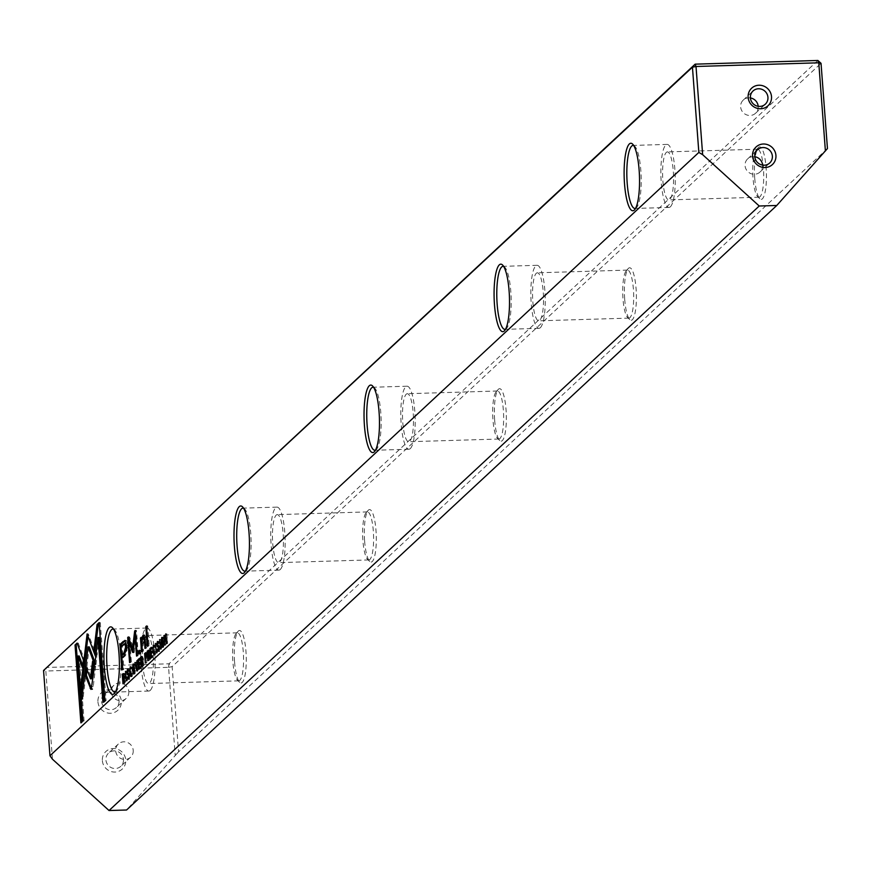 <?xml version="1.0" encoding="UTF-8"?>
<svg xmlns="http://www.w3.org/2000/svg" width="871" height="871" viewBox="0 0 871 871"><rect width="100%" height="100%" fill="white"/><g stroke="black" fill="none" stroke-linecap="round" stroke-linejoin="round"><path stroke-width="0.65" stroke-dasharray="4.36 3.27" d="M762.604 165.087A9.004 8.601 -132.9 0 1 762.604 165.185A9.004 8.601 -132.9 0 1 750.726 173.547A9.004 8.601 -132.9 0 1 754.83 156.736M758.184 106.295A9.004 8.601 -132.9 0 1 758.184 106.393A9.004 8.601 -132.9 0 1 746.305 114.754A9.004 8.601 -132.9 0 1 750.41 97.944M97.944 701.863A12.009 11.475 47.1 0 0 110.519 713.262A12.009 11.475 47.1 0 0 121.319 701.155A12.009 11.475 47.1 0 0 108.744 689.745A12.009 11.475 47.1 0 0 97.944 701.863M119.044 700.643A9.004 8.601 -132.9 0 1 107.166 709.005A9.004 8.601 -132.9 0 1 104.15 694.307A9.004 8.601 -132.9 0 1 119.044 700.643M102.364 760.644A12.009 11.475 47.1 0 0 114.939 772.054A12.009 11.475 47.1 0 0 125.74 759.948A12.009 11.475 47.1 0 0 113.165 748.537A12.009 11.475 47.1 0 0 102.364 760.644M123.464 759.425A9.004 8.601 -132.9 0 1 111.586 767.797A9.004 8.601 -132.9 0 1 108.57 753.099A9.004 8.601 -132.9 0 1 123.464 759.425M128.799 691.574A9.004 8.601 -132.9 0 1 116.921 699.936A9.004 8.601 -132.9 0 1 113.905 685.237A9.004 8.601 -132.9 0 1 128.799 691.574M133.219 750.367A9.004 8.601 -132.9 0 1 121.341 758.728A9.004 8.601 -132.9 0 1 118.325 744.03A9.004 8.601 -132.9 0 1 133.219 750.367M760.002 196.726A24.018 5.444 88.3 0 1 758.957 197.216A24.018 5.444 88.3 0 1 757.672 196.596A24.018 5.444 88.3 0 1 753.034 178.043A24.018 5.444 88.3 0 1 756.268 149.899A24.018 5.444 88.3 0 1 756.464 149.692A24.018 5.444 88.3 0 1 757.52 149.202A24.018 5.444 88.3 0 1 763.442 168.364A24.018 5.444 88.3 0 1 760.002 196.726M754.743 178.424A26.272 5.955 -91.7 0 0 759.806 198.719A26.272 5.955 -91.7 0 0 766.121 167.853A26.272 5.955 -91.7 0 0 758.271 147.645A26.272 5.955 -91.7 0 0 754.743 178.424M635.59 208.311A31.519 7.153 -91.7 0 0 636.342 207.799A31.519 7.153 -91.7 0 0 636.603 207.527A31.519 7.153 -91.7 0 0 640.849 170.585A31.519 7.153 -91.7 0 0 634.763 146.241A31.519 7.153 -91.7 0 0 633.707 145.533M629.962 317.621A24.018 5.444 88.3 0 1 628.916 318.122A24.018 5.444 88.3 0 1 627.632 317.49A24.018 5.444 88.3 0 1 622.994 298.949A24.018 5.444 88.3 0 1 626.227 270.805A24.018 5.444 88.3 0 1 626.434 270.598A24.018 5.444 88.3 0 1 627.479 270.097A24.018 5.444 88.3 0 1 633.402 289.27A24.018 5.444 88.3 0 1 629.962 317.621M624.703 299.33A26.272 5.955 -91.7 0 0 629.766 319.624A26.272 5.955 -91.7 0 0 636.08 288.758A26.272 5.955 -91.7 0 0 628.231 268.551A26.272 5.955 -91.7 0 0 624.703 299.33M505.55 329.216A31.519 7.153 -91.7 0 0 506.301 328.705A31.519 7.153 -91.7 0 0 506.574 328.432A31.519 7.153 -91.7 0 0 510.809 291.491A31.519 7.153 -91.7 0 0 504.723 267.147A31.519 7.153 -91.7 0 0 503.667 266.439M499.932 438.527A24.018 5.444 88.3 0 1 498.876 439.028A24.018 5.444 88.3 0 1 497.591 438.396A24.018 5.444 88.3 0 1 492.953 419.855A24.018 5.444 88.3 0 1 496.187 391.71A24.018 5.444 88.3 0 1 496.394 391.504A24.018 5.444 88.3 0 1 497.439 391.003A24.018 5.444 88.3 0 1 503.362 410.176A24.018 5.444 88.3 0 1 499.932 438.527M494.663 420.236A26.272 5.955 -91.7 0 0 499.736 440.53A26.272 5.955 -91.7 0 0 506.04 409.664A26.272 5.955 -91.7 0 0 498.201 389.457A26.272 5.955 -91.7 0 0 494.663 420.236M375.521 450.111A31.519 7.153 -91.7 0 0 376.261 449.61A31.519 7.153 -91.7 0 0 376.533 449.338A31.519 7.153 -91.7 0 0 380.769 412.397A31.519 7.153 -91.7 0 0 374.693 388.052A31.519 7.153 -91.7 0 0 373.626 387.345M369.892 559.432A24.018 5.444 88.3 0 1 368.847 559.933A24.018 5.444 88.3 0 1 367.551 559.302A24.018 5.444 88.3 0 1 362.924 540.76A24.018 5.444 88.3 0 1 366.147 512.616A24.018 5.444 88.3 0 1 366.353 512.409A24.018 5.444 88.3 0 1 367.399 511.908A24.018 5.444 88.3 0 1 373.321 531.081A24.018 5.444 88.3 0 1 369.892 559.432M364.622 541.141A26.272 5.955 -91.7 0 0 369.696 561.436A26.272 5.955 -91.7 0 0 376 530.57A26.272 5.955 -91.7 0 0 368.161 510.362A26.272 5.955 -91.7 0 0 364.622 541.141M245.48 571.017A31.519 7.153 -91.7 0 0 246.232 570.516A31.519 7.153 -91.7 0 0 246.493 570.244A31.519 7.153 -91.7 0 0 250.728 533.302A31.519 7.153 -91.7 0 0 244.653 508.958A31.519 7.153 -91.7 0 0 243.597 508.25M670.387 206.775A31.519 7.153 -91.7 0 0 675.09 172.621A31.519 7.153 -91.7 0 0 667.121 144.401A31.519 7.153 -91.7 0 0 665.749 145.054A31.519 7.153 -91.7 0 0 661.045 179.208A31.519 7.153 -91.7 0 0 669.015 207.429A31.519 7.153 -91.7 0 0 670.387 206.775M540.358 327.681A31.519 7.153 -91.7 0 0 545.05 293.527A31.519 7.153 -91.7 0 0 537.091 265.307A31.519 7.153 -91.7 0 0 535.709 265.949A31.519 7.153 -91.7 0 0 531.016 300.114A31.519 7.153 -91.7 0 0 538.975 328.334A31.519 7.153 -91.7 0 0 540.358 327.681M410.317 448.587A31.519 7.153 -91.7 0 0 415.021 414.422A31.519 7.153 -91.7 0 0 407.051 386.212A31.519 7.153 -91.7 0 0 405.679 386.855A31.519 7.153 -91.7 0 0 400.976 421.02A31.519 7.153 -91.7 0 0 408.945 449.229A31.519 7.153 -91.7 0 0 410.317 448.587M280.277 569.492A31.519 7.153 -91.7 0 0 284.98 535.327A31.519 7.153 -91.7 0 0 277.011 507.118A31.519 7.153 -91.7 0 0 275.639 507.76A31.519 7.153 -91.7 0 0 270.935 541.925A31.519 7.153 -91.7 0 0 278.905 570.135A31.519 7.153 -91.7 0 0 280.277 569.492M239.852 680.338A24.018 5.444 88.3 0 1 238.806 680.828A24.018 5.444 88.3 0 1 237.522 680.207A24.018 5.444 88.3 0 1 232.884 661.666A24.018 5.444 88.3 0 1 236.117 633.522A24.018 5.444 88.3 0 1 236.313 633.315A24.018 5.444 88.3 0 1 237.358 632.814A24.018 5.444 88.3 0 1 243.281 651.987A24.018 5.444 88.3 0 1 239.852 680.338M234.582 662.047A26.272 5.955 -91.7 0 0 239.656 682.341A26.272 5.955 -91.7 0 0 245.96 651.475A26.272 5.955 -91.7 0 0 238.121 631.268A26.272 5.955 -91.7 0 0 234.582 662.047M115.44 691.922A31.519 7.153 -91.7 0 0 116.191 691.422A31.519 7.153 -91.7 0 0 116.453 691.149A31.519 7.153 -91.7 0 0 120.699 654.208A31.519 7.153 -91.7 0 0 114.613 629.864A31.519 7.153 -91.7 0 0 113.557 629.156M150.237 690.398A31.519 7.153 -91.7 0 0 154.94 656.233A31.519 7.153 -91.7 0 0 146.97 628.024A31.519 7.153 -91.7 0 0 145.599 628.666A31.519 7.153 -91.7 0 0 140.895 662.831A31.519 7.153 -91.7 0 0 148.865 691.041A31.519 7.153 -91.7 0 0 150.237 690.398M146.154 636.015A24.018 5.444 88.3 0 1 147.199 635.525A24.018 5.444 88.3 0 1 153.263 657.028A24.018 5.444 88.3 0 1 149.681 683.049A24.018 5.444 88.3 0 1 148.636 683.539A24.018 5.444 88.3 0 1 142.572 662.047A24.018 5.444 88.3 0 1 146.154 636.015M276.183 515.109A24.018 5.444 88.3 0 1 277.239 514.619A24.018 5.444 88.3 0 1 283.304 536.122A24.018 5.444 88.3 0 1 279.722 562.143A24.018 5.444 88.3 0 1 278.676 562.633A24.018 5.444 88.3 0 1 272.601 541.141A24.018 5.444 88.3 0 1 276.183 515.109M406.224 394.204A24.018 5.444 88.3 0 1 407.269 393.714A24.018 5.444 88.3 0 1 413.344 415.217A24.018 5.444 88.3 0 1 409.762 441.238A24.018 5.444 88.3 0 1 408.717 441.728A24.018 5.444 88.3 0 1 402.642 420.236A24.018 5.444 88.3 0 1 406.224 394.204M536.264 273.298A24.018 5.444 88.3 0 1 537.309 272.808A24.018 5.444 88.3 0 1 543.384 294.311A24.018 5.444 88.3 0 1 539.802 320.332A24.018 5.444 88.3 0 1 538.757 320.822A24.018 5.444 88.3 0 1 532.682 299.33A24.018 5.444 88.3 0 1 536.264 273.298M666.304 152.392A24.018 5.444 88.3 0 1 667.349 151.902A24.018 5.444 88.3 0 1 673.425 173.405A24.018 5.444 88.3 0 1 669.843 199.426A24.018 5.444 88.3 0 1 668.797 199.916A24.018 5.444 88.3 0 1 662.722 178.424A24.018 5.444 88.3 0 1 666.304 152.392M827.45 148.56L178.555 751.88L172.153 666.642L821.037 63.322M52.456 759.207L45.825 671.018L168.571 667.328L175.213 755.516L126.578 810.008M175.213 755.516L178.555 751.88M817.902 60.469L169.007 663.789L46.25 667.469L45.825 671.018L43.55 670.496M168.571 667.328L169.007 663.789L172.153 666.642L168.571 667.328M99.174 623.614L100.263 622.591L99.098 622.623M99.218 637.474L97.062 655.275L96.18 652.912M97.062 655.275L95.886 655.308M100.263 622.591L106.12 700.469L104.095 702.353L104.019 701.373M104.095 702.353L102.92 702.385M106.12 700.469L104.956 700.502M158.326 650.278L158.533 648.819L159.208 650.147L159.654 647.97L158.304 646.598L158.076 642.428M157.825 650.289L158.674 650.158M158.533 648.819L157.368 648.851M158.195 649.135L157.39 649.156M158.206 642.014L158.587 641.426L159.545 643.059L158.642 642.493L158.239 644.54L159.959 647.545L159.306 651.258L158.446 650.844M157.651 642.439L158.315 642.504M159.241 643.495L158.076 643.527M159.556 643.201L158.38 643.234M157.956 641.448L158.87 641.285L157.705 641.317M125.359 640.599L126.578 640.61L127.83 645.574L125.544 655.58L123.051 657.899L123.889 669.113L123.094 669.853L122.169 657.659M121.973 654.992L121.33 646.38M126.622 645.063L126.687 650.463M122.833 654.959L122.201 646.62L125.097 643.952M123.094 669.853L121.918 669.897M123.889 669.113L122.724 669.146M123.051 657.899L121.886 657.932M122.201 646.62L121.036 646.652M157.041 653.185L156.638 643.397L157.357 652.891L155.876 653.217M157.357 652.891L156.181 652.934M156.638 643.397L155.474 643.429M156.334 643.68L155.495 643.713M148.723 650.757L149.464 650.191L148.299 650.223M148.549 650.376L150.117 652.118L150.694 659.086L149.975 656.201L149.039 656.037L149.05 660.621L148.669 655.569M148.614 654.883L148.364 651.475M149.17 656.222L149.975 656.201L149.093 655.689M148.897 651.617L149.79 652.553L148.952 654.883L148.734 652.031L149.453 651.443L148.288 651.486M149.05 660.621L147.885 660.654M149.355 660.327L148.19 660.36M149.039 656.037L147.863 656.081M150.367 659.401L149.191 659.434M150.694 659.086L149.529 659.118M149.856 654.752L148.691 654.785M148.734 652.031L147.569 652.063M123.856 673.871L124.967 673.719L125.674 677.409L125.653 681.166L124.88 683.093L124.139 683.779L124.063 682.701M123.758 673.675L124.967 673.719L123.802 673.751M124.041 682.363L123.453 674.535M124.107 674.622L125.348 677.703L124.368 682.352L123.824 675.025L124.477 674.502L123.312 674.546M124.139 683.779L122.974 683.811M123.824 675.025L122.648 675.058M135.517 633.511L136.464 630.408L138.347 655.449L137.705 656.048L136.214 636.233L134.319 651.704L134.069 652.684L133.241 650.996M134.319 651.704L133.143 651.737M137.705 656.048L136.529 656.081M138.347 655.449L137.172 655.482M136.464 630.408L135.288 630.441M128.93 638.563L129.496 636.886L133.753 648.492L135.201 636.255M129.496 636.886L128.331 636.919M129.877 642.079L131.369 661.927L130.726 662.526L129.191 642.101M130.726 662.526L129.561 662.559M131.369 661.927L130.204 661.971M134.069 652.684L133.067 652.281M154.254 654.067L154.494 645.237L155.506 647.12L154.537 646.271L154.189 650.768L155.114 653.979L155.844 651.562L155.201 655.068L154.396 654.524M155.844 651.562L154.679 651.595M155.495 651.878L154.69 651.911M153.797 654.077L154.548 653.99M153.525 646.228L154.221 646.282M155.169 647.425L154.004 647.458M155.506 647.12L154.33 647.153M154.123 645.847L154.766 645.095L153.601 645.128M133.916 664.551L134.537 663.92L135.669 668.003L134.983 673.871L134.134 673.414M133.96 672.891L133.742 665.041M134.101 665.117L134.896 672.782L134.504 665.019L133.328 665.052M134.341 672.793L133.535 672.902M152.033 656.625L153.133 655.602L153.22 656.745L151.75 658.106L151.674 657.126M151.641 656.701L151.347 652.76M151.314 652.346L151.042 648.743M151.75 658.106L150.574 658.149M153.22 656.745L152.055 656.778M153.133 655.602L151.968 655.645M151.38 648.285L152.479 647.262L152.567 648.383L151.423 649.439L151.641 652.335L152.73 651.323L152.817 652.444L151.728 653.457L151.968 656.69M151.728 653.457L150.563 653.49M152.817 652.444L151.652 652.477M152.73 651.323L151.565 651.356M151.423 649.439L150.258 649.472M152.567 648.383L151.391 648.416M152.479 647.262L151.314 647.295M127.068 681.057L126.665 671.269L127.373 680.763L125.903 681.089M127.373 680.763L126.208 680.806M126.665 671.269L125.489 671.301M126.349 671.552L125.511 671.585M141.984 657.028L142.713 656.462L141.548 656.505M141.799 656.647L143.367 658.389L143.955 665.357L143.225 662.472L142.289 662.308L142.3 666.892L141.919 661.84M141.875 661.165L141.614 657.757M142.419 662.493L143.225 662.472L142.354 661.96M142.147 657.888L143.051 658.824L142.202 661.154L141.984 658.302L142.713 657.725L141.538 657.757M142.3 666.892L141.135 666.925M142.615 666.598L141.44 666.642M142.289 662.308L141.124 662.352M143.617 665.673L142.452 665.705M143.955 665.357L142.779 665.39M143.116 661.024L141.94 661.067M141.984 658.302L140.819 658.334M146.143 653.152L146.894 652.586L145.718 652.619M145.958 652.749L147.547 654.644L146.491 658.53L146.807 662.7L146.099 657.649M146.078 657.365L145.805 653.783M146.295 653.881L147.221 654.97L146.404 657.355L146.176 654.295L146.851 653.751L145.675 653.794M146.502 662.994L145.326 663.027M146.807 662.7L145.642 662.733M146.491 658.53L145.326 658.563M146.176 654.295L145.011 654.328M131.064 667.295L131.434 666.674L132.446 668.558L131.477 667.709L131.129 672.205L132.054 675.417L132.784 673L132.142 676.506L131.336 675.961M132.784 673L131.619 673.033M132.436 673.327L131.63 673.348M130.748 675.526L131.488 675.428M130.465 667.665L131.162 667.719M132.109 668.863L130.944 668.906M132.446 668.558L131.271 668.59M131.205 675.504L130.955 667.654M93.458 663.669L93.741 661.274L95.668 666.435L93.23 686.598L92.402 689.222L90.943 689.397M92.402 689.222L91.335 688.362M93.23 686.598L92.065 686.631M95.668 666.435L94.493 666.467M93.741 661.274L92.576 661.307M87.056 669.755L87.34 667.382L91.629 678.792M87.34 667.382L86.175 667.415M77.367 643.887L78.238 643.07L77.073 643.103M79.196 655.994L84.084 720.959L82.048 722.854L81.972 721.863M82.048 722.854L80.883 722.886M84.084 720.959L82.908 720.992M78.238 643.07L84.541 659.957L83.594 667.785L82.712 665.433M83.594 667.785L82.429 667.817M84.541 659.957L83.376 659.989M87.982 636.276L88.276 633.892L96.91 657.039L95.93 664.791L94.765 664.823M96.91 657.039L95.734 657.072M90.203 639.053L89.027 639.096L90.203 639.042M87.111 633.925L88.276 633.903M89.256 646.881L82.93 699.173L82.484 693.229M82.93 699.173L81.765 699.217M95.93 664.791L95.059 662.45M137.618 671.247L136.094 662.504L137.694 669.592L138.119 660.621L137.956 670.931L136.442 671.28M137.956 670.931L136.791 670.964M138.119 660.621L136.943 660.654M137.781 660.937L136.943 660.958M137.694 669.592L136.812 669.625M136.442 662.178L135.266 662.21M136.094 662.504L135.321 662.526M162.605 637.877L163.225 637.245L164.358 641.328L163.661 647.197L162.823 646.75M162.648 646.217L162.431 638.367M162.779 638.443L163.574 646.108L163.193 638.345L162.017 638.378M163.029 646.119L162.224 646.228M161.222 649.298L160.819 639.51L161.527 649.015L160.046 649.341M161.527 649.015L160.362 649.047M160.819 639.51L159.643 639.543M160.504 639.804L159.665 639.826M140.035 667.785L141.135 666.761L141.222 667.894L139.752 669.266L139.676 668.286M139.643 667.85L139.349 663.92M139.316 663.495L139.044 659.902M139.752 669.266L138.576 669.298M141.222 667.894L140.046 667.937M141.135 666.761L139.97 666.794M139.382 659.434L140.481 658.422L140.569 659.543L139.425 660.599L139.632 663.484L140.732 662.472L140.819 663.604L139.73 664.606L139.97 667.839M139.73 664.606L138.565 664.649M140.819 663.604L139.643 663.637M140.732 662.472L139.567 662.515M139.425 660.599L138.26 660.632M140.569 659.543L139.393 659.576M140.481 658.422L139.306 658.454M165.055 635.569L165.501 635.155L167.188 641.883L166.884 633.87L167.602 643.375L165.457 636.745L165.773 645.073L165.055 635.569L164.434 635.59M165.773 645.073L164.597 645.106M166.056 644.801L164.891 644.834M165.457 636.745L164.728 636.766M167.221 643.723L166.045 643.756M167.602 643.375L166.426 643.408M166.884 633.87L165.719 633.903M166.601 634.132L165.73 634.153M167.188 641.883L166.317 641.905M165.501 635.155L164.325 635.199M146.959 626.619L147.711 625.911L149.191 645.585L148.44 646.293L146.6 626.63M148.44 646.293L147.275 646.326M149.191 645.585L148.026 645.629M147.711 625.911L146.546 625.955M128.342 678.15L128.56 676.691L129.235 678.019L129.67 675.842L128.331 674.47L128.091 670.289M127.852 678.161L128.701 678.03M128.56 676.691L127.384 676.723M128.222 677.007L127.416 677.028M128.233 669.886L128.614 669.298L129.561 670.92L128.658 670.365L128.255 672.412L129.986 675.417L129.322 679.13L128.473 678.705M127.678 670.311L128.331 670.376M129.267 671.367L128.091 671.399M129.572 671.073L128.407 671.106M127.983 669.32L128.897 669.157L127.732 669.189M139.861 651.083L140.732 650.267L140.96 653.239L140.079 654.056L139.632 651.094M140.079 654.056L138.914 654.099M140.96 653.239L139.796 653.283M140.732 650.267L139.567 650.299M144.151 635.275L144.793 634.97L146.306 639.597L146.916 647.708L146.165 648.405L145.577 640.708L144.063 637.322L142.909 643.342L143.475 650.909L142.702 651.617L141.821 640.087M141.777 639.619L141.265 637.975M142.702 651.617L141.538 651.66M143.475 650.909L142.311 650.942M146.165 648.405L144.989 648.449M146.916 647.708L145.751 647.741M141.614 637.964L142.365 637.256L142.594 639.597L143.029 637.245M142.594 639.597L141.897 639.619M142.365 637.256L141.2 637.3M158.206 649.265L157.411 649.287M159.306 651.258L158.13 651.29M159.959 647.545L158.794 647.578M158.99 645.531L157.825 645.563M158.239 644.54L157.063 644.573M159.545 643.059L158.37 643.092M157.912 644.921L157.107 644.954M159.654 647.97L158.816 647.991M126.578 640.61L125.413 640.653M125.544 655.58L124.368 655.623M127.83 645.574L126.665 645.618M124.597 644.398L123.421 644.431M150.117 652.118L148.952 652.15M150.302 655.874L149.126 655.907M149.409 654.459L148.799 654.469M149.79 652.553L148.974 652.575M124.88 683.093L123.715 683.125M125.653 681.166L124.488 681.209M125.674 677.409L124.509 677.442M125.348 677.703L124.531 677.736M155.201 655.068L154.025 655.112M154.189 650.768L153.024 650.8M154.494 645.237L153.851 645.259M153.862 651.116L153.046 651.138M134.983 673.871L133.807 673.904M134.243 664.061L133.644 664.083M143.367 658.389L142.202 658.422M143.552 662.145L142.387 662.178M142.659 660.73L142.06 660.741M143.051 658.824L142.223 658.857M147.547 654.644L146.382 654.676M146.84 658.204L145.675 658.247M147.221 654.97L146.404 654.992M132.142 676.506L130.966 676.549M131.129 672.205L129.964 672.238M130.802 672.554L129.986 672.575M88.994 649.004L87.829 649.037M163.661 647.197L162.496 647.229M162.931 637.398L162.333 637.409M128.233 677.137L127.427 677.159M129.322 679.13L128.157 679.162M129.986 675.417L128.821 675.45M129.017 673.403L127.841 673.435M128.255 672.412L127.09 672.445M129.561 670.92L128.396 670.964M127.939 672.793L127.133 672.826M129.67 675.842L128.843 675.863M142.909 643.342L141.733 643.375M144.063 637.322L142.888 637.365M146.306 639.597L145.141 639.63M747.71 158.849L757.454 149.779M743.29 100.056L753.034 90.987M130.585 757.226L120.829 766.284M126.164 698.433L116.409 707.502M757.672 196.596L759.806 198.719M636.603 207.527L634.6 209.78M627.632 317.49L629.766 319.624M506.574 328.432L504.559 330.686M497.591 438.396L499.736 440.53M376.533 449.338L374.519 451.592M367.551 559.302L369.696 561.436M246.493 570.244L244.49 572.497M667.121 144.401L633.075 145.424M537.091 265.307L503.035 266.33M407.051 386.212L372.995 387.236M277.011 507.118L242.955 508.141M237.522 680.207L239.656 682.341M116.453 691.149L114.449 693.403M146.97 628.024L112.925 629.047M237.358 632.814L147.199 635.525M367.399 511.908L277.239 514.619M497.439 391.003L407.269 393.714M627.479 270.097L537.309 272.808M757.52 149.202L667.349 151.902M758.957 197.216L668.797 199.916M628.916 318.122L538.757 320.822M498.876 439.028L408.717 441.728M368.847 559.933L278.676 562.633M238.806 680.828L148.636 683.539M148.865 691.041L114.82 692.064M114.613 629.864L112.479 627.741M236.117 633.522L238.121 631.268M278.905 570.135L244.849 571.158M408.945 449.229L374.889 450.253M538.975 328.334L504.93 329.347M669.015 207.429L634.97 208.452M244.653 508.958L242.508 506.835M366.147 512.616L368.161 510.362M374.693 388.052L372.548 385.929M496.187 391.71L498.201 389.457M504.723 267.147L502.589 265.024M626.227 270.805L628.231 268.551M634.763 146.241L632.629 144.118M756.268 149.899L758.271 147.645M113.905 685.237L104.15 694.307M118.325 744.03L108.57 753.099M755.549 113.252L765.304 104.182M759.969 172.044L769.724 162.975M158.936 651.454L157.771 651.486M126.001 640.348L124.836 640.381M149.67 655.536L148.495 655.569M124.564 673.37L123.399 673.403M133.992 652.717L132.817 652.749M154.929 655.199L153.764 655.242M134.537 663.92L133.372 663.952M134.689 674.012L133.513 674.045M142.92 661.808L141.755 661.851M131.869 676.647L130.704 676.68M163.225 637.245L162.06 637.278M163.367 647.349L162.202 647.382M128.962 679.326L127.787 679.358M144.793 634.97L143.617 635.003"/><path stroke-width="1.31" d="M136.791 670.964L136.943 660.654L136.518 669.636L134.918 662.537L136.791 670.964M95.734 657.072L87.111 633.925L80.785 686.228L81.765 699.217L88.08 646.913L94.765 664.823L95.734 657.072M82.484 693.229L81.961 686.196L87.329 641.731L86.153 641.764L87.329 641.72L87.982 636.276M75.026 645.008L80.883 722.886L82.908 720.992L78.031 656.026L82.429 667.817L83.376 659.989L77.073 643.103L75.026 645.008L77.367 643.887M91.237 689.255L94.493 666.467L92.576 661.307L90.453 678.825L86.175 667.415L85.227 675.243L90.943 689.397M131.488 675.428L130.89 675.45L129.964 672.238L130.312 667.741L131.271 668.59L130.258 666.718L129.637 672.586L130.966 676.549L131.271 673.359L130.748 675.526L131.913 675.482M130.312 667.741L131.63 667.632M145.958 652.749L144.619 653.522L145.326 663.027L145.326 658.563L146.382 654.676L145.718 652.619M126.208 680.806L125.489 671.301L126.208 680.806M150.574 658.149L152.055 656.778L151.968 655.645L150.803 656.723L150.563 653.49L151.652 652.477L151.565 651.356L150.476 652.368L150.258 649.472L151.391 648.416L151.314 647.295L149.866 648.645L150.574 658.149M133.067 664.105L132.381 670.017L133.513 674.045L134.504 668.035L133.067 664.105L133.644 664.083M148.549 650.376L147.166 651.149L147.885 660.654L148.255 655.711L149.529 659.118L148.299 650.223M148.255 655.711L149.17 656.222M157.466 642.526L158.38 643.234L157.422 641.459L156.736 644.965L158.478 648.002L158.043 650.18L157.03 649.167L158.13 651.29L158.794 647.578L157.063 644.573L157.466 642.526L158.827 642.395M97.073 624.518L93.97 650.147L95.886 655.308L98.042 637.507L102.92 702.385L104.956 700.502L99.098 622.623L97.073 624.518L99.174 623.614M118.989 653.827A33.773 7.665 88.3 0 1 114.449 693.403A33.773 7.665 88.3 0 1 104.357 667.426A33.773 7.665 88.3 0 1 112.479 627.741A33.773 7.665 88.3 0 1 118.989 653.827M249.03 532.921A33.773 7.665 88.3 0 1 244.49 572.497A33.773 7.665 88.3 0 1 234.397 546.52A33.773 7.665 88.3 0 1 242.508 506.835A33.773 7.665 88.3 0 1 249.03 532.921M379.07 412.016A33.773 7.665 88.3 0 1 374.519 451.592A33.773 7.665 88.3 0 1 364.437 425.614A33.773 7.665 88.3 0 1 372.548 385.929A33.773 7.665 88.3 0 1 379.07 412.016M509.11 291.11A33.773 7.665 88.3 0 1 504.559 330.686A33.773 7.665 88.3 0 1 494.478 304.708A33.773 7.665 88.3 0 1 502.589 265.024A33.773 7.665 88.3 0 1 509.11 291.11M639.14 170.204A33.773 7.665 88.3 0 1 634.6 209.78A33.773 7.665 88.3 0 1 624.518 183.803A33.773 7.665 88.3 0 1 632.629 144.118A33.773 7.665 88.3 0 1 639.14 170.204M698.847 152.425L49.963 755.745L52.456 759.207L109.038 810.531L759.229 206.002L702.647 154.679L698.847 152.425L692.445 67.187L43.55 670.496L49.963 755.745M125.413 640.653L123.268 641.394L120.002 644.431L121.918 669.897L122.724 669.146L121.886 657.932L124.368 655.623L126.665 645.618L124.836 640.381M156.181 652.934L155.474 643.429L156.181 652.934M123.758 673.675L122.256 674.306L122.974 683.811L124.488 681.209L123.802 673.751L122.909 673.697L123.802 673.751M133.143 651.737L135.038 636.266L136.529 656.081L137.172 655.482L135.288 630.441L134.646 631.04L132.588 648.525L128.331 636.919L127.678 637.518L129.561 662.559L130.204 661.971L128.712 642.112L132.544 652.303L133.143 651.737M154.548 653.99L153.949 654.012L153.024 650.8L153.361 646.304L154.33 647.153L153.318 645.269L152.697 651.149L154.025 655.112L154.33 651.922L153.797 654.077L154.973 654.045M153.361 646.304L154.69 646.195M141.799 656.647L140.416 657.431L141.135 666.925L141.516 661.982L142.779 665.39L141.548 656.505M141.516 661.982L142.419 662.493M161.756 637.43L161.059 643.342L162.202 647.382L163.193 641.361L161.756 637.43L162.333 637.409M160.362 649.047L159.643 639.543L160.362 649.047M138.576 669.298L140.046 667.937L139.97 666.794L138.805 667.883L138.565 664.649L139.643 663.637L139.567 662.515L138.478 663.528L138.26 660.632L139.393 659.576L139.306 658.454L137.868 659.804L138.576 669.298M164.597 645.106L164.281 636.777L166.426 643.408L165.719 633.903L166.013 641.916L163.89 635.601L164.597 645.106M147.275 646.326L148.026 645.629L146.546 625.955L145.795 626.652L147.275 646.326M127.493 670.398L128.407 671.106L127.449 669.331L126.763 672.837L128.505 675.874L128.059 678.052L127.057 677.039L128.157 679.162L128.821 675.45L127.09 672.445L127.493 670.398L128.854 670.267M138.914 654.099L139.796 653.283L139.567 650.299L138.685 651.116L138.914 654.099M142.888 637.365L144.412 640.74L144.989 648.449L145.751 647.741L145.141 639.63L143.617 635.003L142.931 635.362L141.418 639.63L141.2 637.3L140.438 637.997L141.538 651.66L142.311 650.942L141.733 643.375L142.888 637.365L144.063 637.322M754.83 156.736A9.004 8.601 -132.9 0 1 762.604 165.087M754.819 156.638A9.004 8.601 -132.9 0 1 766.709 148.277A9.004 8.601 -132.9 0 1 769.724 162.975A9.004 8.601 -132.9 0 1 754.819 156.638M775.93 155.419A12.009 11.475 47.1 0 0 763.355 144.009A12.009 11.475 47.1 0 0 752.555 156.127A12.009 11.475 47.1 0 0 765.13 167.526A12.009 11.475 47.1 0 0 775.93 155.419M750.41 97.944A9.004 8.601 -132.9 0 1 758.184 106.295M750.399 97.846A9.004 8.601 -132.9 0 1 762.288 89.484A9.004 8.601 -132.9 0 1 765.304 104.182A9.004 8.601 -132.9 0 1 750.399 97.846M771.51 96.627A12.009 11.475 47.1 0 0 758.935 85.227A12.009 11.475 47.1 0 0 748.135 97.334A12.009 11.475 47.1 0 0 760.71 108.744A12.009 11.475 47.1 0 0 771.51 96.627M633.707 145.533A31.519 7.153 -91.7 0 0 633.075 145.424A31.519 7.153 -91.7 0 0 631.704 146.067A31.519 7.153 -91.7 0 0 627.196 183.28A31.519 7.153 -91.7 0 0 634.97 208.452A31.519 7.153 -91.7 0 0 635.59 208.311M503.667 266.439A31.519 7.153 -91.7 0 0 503.035 266.33A31.519 7.153 -91.7 0 0 501.663 266.972A31.519 7.153 -91.7 0 0 497.156 304.186A31.519 7.153 -91.7 0 0 504.93 329.347A31.519 7.153 -91.7 0 0 505.55 329.216M373.626 387.345A31.519 7.153 -91.7 0 0 372.995 387.236A31.519 7.153 -91.7 0 0 371.623 387.878A31.519 7.153 -91.7 0 0 367.116 425.092A31.519 7.153 -91.7 0 0 374.889 450.253A31.519 7.153 -91.7 0 0 375.521 450.111M243.597 508.25A31.519 7.153 -91.7 0 0 242.955 508.141A31.519 7.153 -91.7 0 0 241.583 508.784A31.519 7.153 -91.7 0 0 237.075 545.997A31.519 7.153 -91.7 0 0 244.849 571.158A31.519 7.153 -91.7 0 0 245.48 571.017M113.557 629.156A31.519 7.153 -91.7 0 0 112.925 629.047A31.519 7.153 -91.7 0 0 111.542 629.689A31.519 7.153 -91.7 0 0 107.046 666.903A31.519 7.153 -91.7 0 0 114.82 692.064A31.519 7.153 -91.7 0 0 115.44 691.922M825.403 150.988L818.773 62.799L821.037 63.322L827.45 148.56L776.769 205.48L759.229 206.002M43.55 670.496L695.145 64.16L817.902 60.469L818.773 62.799L696.016 66.49L702.647 154.679M776.769 205.48L126.578 810.008L109.038 810.531M692.445 67.187L696.016 66.49L695.145 64.16L692.445 67.187M817.902 60.469L821.037 63.322M96.18 652.912L95.135 650.114L98.238 624.474M95.135 650.114L93.97 650.147M104.019 701.373L99.218 637.474L98.042 637.507M159.306 651.258L158.206 649.265M158.881 646.815L157.912 644.921M121.33 646.38L121.178 644.388L125.359 640.599M122.169 657.659L121.973 654.992M126.687 650.463L122.833 654.959L121.657 655.003L124.052 652.782L125.653 646.826L124.629 643.647L123.421 644.431L121.036 646.652L121.657 655.003M125.097 643.952L125.805 643.615L126.622 645.063M121.178 644.388L120.002 644.431M148.364 651.475L148.723 650.757M148.669 655.569L148.614 654.883M148.331 651.116L147.166 651.149M148.233 654.491L148.026 651.639L147.776 654.916L148.799 654.469M149.453 651.443L148.026 651.639M148.865 654.883L147.776 654.916M123.453 674.535L123.856 673.871M123.432 674.274L122.256 674.306M123.693 681.928L124.183 677.747L123.094 674.655L123.203 682.385L124.357 681.906M124.477 674.502L123.094 674.655M124.226 682.352L123.203 682.385M135.724 636.244L135.038 636.266M135.332 631.018L134.646 631.04M135.201 636.255L135.517 633.511M133.546 648.492L132.588 648.525M128.538 637.496L127.678 637.518M129.191 642.101L128.93 638.563M133.241 650.996L129.877 642.079L128.712 642.112M134.711 672.869L133.535 672.902L133.143 665.15L133.72 672.815L134.341 672.793M134.504 665.019L133.143 665.15M151.042 648.743L149.866 648.645M150.803 656.723L152.033 656.625M151.641 652.335L150.476 652.368M141.614 657.757L141.984 657.028M141.919 661.84L141.875 661.165M141.592 657.387L140.416 657.431M141.494 660.762L141.276 657.91L141.037 661.187L142.06 660.741M142.713 657.725L141.276 657.91M142.115 661.154L141.037 661.187M145.805 653.783L146.143 653.152M145.784 653.49L144.619 653.522M145.686 656.974L145.457 653.914L145.239 657.387L146.317 656.952M146.851 653.751L145.457 653.914M146.208 657.365L145.239 657.387M92.402 689.222L91.335 688.362L86.392 675.21L87.056 669.755M90.453 678.825L91.629 678.792L93.458 663.669M86.392 675.21L85.227 675.243M81.972 721.863L76.191 644.976M82.712 665.433L79.196 655.994L78.031 656.026M81.961 686.196L80.785 686.228M95.059 662.45L89.256 646.881L88.08 646.913M163.4 646.195L162.224 646.228L161.832 638.476L162.409 646.14L163.029 646.119M163.193 638.345L161.832 638.476M139.044 659.902L137.868 659.804M138.805 667.883L140.035 667.785M139.632 663.484L138.478 663.528M164.434 635.59L163.89 635.601M146.6 626.63L145.795 626.652M129.322 679.13L128.233 677.137M128.908 674.687L127.939 672.793M139.632 651.094L138.685 651.116M141.265 637.975L140.438 637.997M143.029 637.245L144.151 635.275M158.304 646.598L157.139 646.641M158.707 646.826L157.716 646.848M124.444 641.361L123.268 641.394M125.217 652.738L124.052 652.782M126.741 646.794L125.653 646.826M124.107 674.622L123.519 674.633M154.221 646.282L153.666 646.293M133.503 665.139L134.101 665.117M131.162 667.719L130.606 667.73M91.335 688.362L90.159 688.395M162.191 638.465L162.779 638.443M128.331 674.47L127.166 674.513M128.734 674.698L127.732 674.72M141.69 642.341L140.841 642.363M145.217 640.718L144.412 640.74M144.107 635.329L142.931 635.362M124.629 643.647L125.805 643.615M149.67 655.536L148.495 655.569M142.92 661.808L141.755 661.851"/></g></svg>
